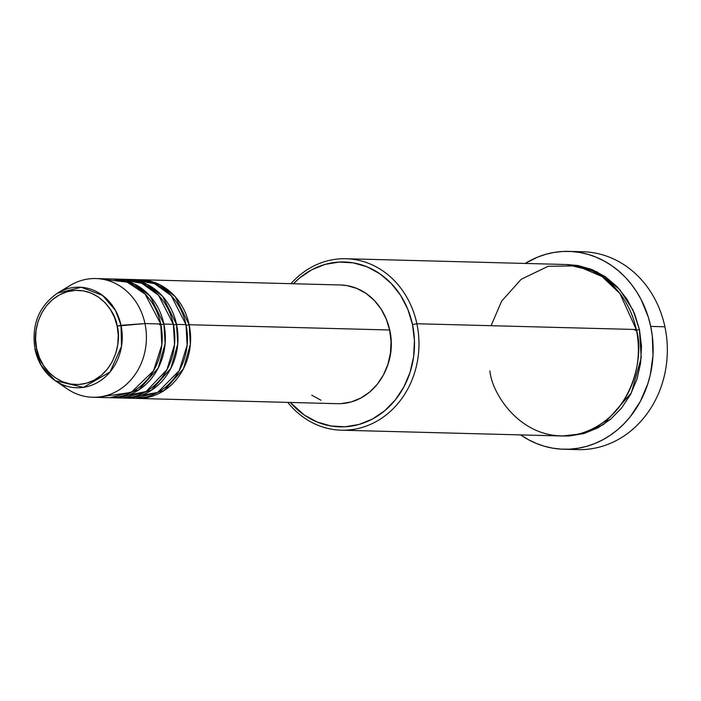 <?xml version="1.0" encoding="UTF-8"?>
<svg xmlns="http://www.w3.org/2000/svg" width="701" height="701" viewBox="0 0 701 701"><rect width="100%" height="100%" fill="white"/><g stroke="black" fill="none" stroke-linecap="round" stroke-linejoin="round"><path stroke-width="1.05" d="M100.629 396.784L131.21 392.42L153.572 370.698L161.843 344.813L160.739 323.976L144.958 323.564L117.137 326.07C121.597 338.986 116.27 374.124 86.635 383.175C56.737 390.974 37.924 362.662 36.697 348.826C32.237 335.91 37.565 300.773 67.2 291.73C97.097 283.923 115.91 312.234 117.137 326.07L121.028 325.325L115.49 310.42L102.609 295.454L81.369 287.287L57.535 293.114A50.306 44.172 91.5 0 1 121.028 325.325L144.958 323.564A59.375 52.128 -88.5 0 0 70.03 285.544L57.535 293.114C38.704 306.311 31.212 325.124 35.05 349.554L36.697 348.826L35.576 339.687L36.04 330.469L38.073 321.514L41.604 313.163L46.494 305.759L52.549 299.564L59.541 294.823L67.2 291.73L75.235 290.389L83.331 290.854L91.183 293.106L98.482 297.075L104.957 302.587L110.355 309.439L114.465 317.369L117.137 326.07L118.259 335.209L117.794 344.428L115.753 353.392L112.23 361.734L107.341 369.147L101.286 375.333L94.293 380.073L86.635 383.175L78.6 384.516L70.503 384.043L62.652 381.791L55.353 377.83L48.877 372.31L43.48 365.458L39.37 357.528L36.697 348.826L35.05 349.554C38.073 362.96 44.803 373.344 55.239 380.704A50.306 44.172 91.5 0 1 35.146 349.633A50.306 44.172 91.5 0 1 35.111 349.449L41.105 365.282L55.239 380.704L83.375 387.381L110.066 371.933L121.51 346.39L121.028 325.325A50.306 44.172 91.5 0 1 104.186 377.857A50.306 44.172 91.5 0 1 55.239 380.704L67.314 388.924A59.375 52.128 -88.5 0 0 125.085 385.559A59.375 52.128 -88.5 0 0 144.958 323.564L160.739 323.976A59.375 52.128 -88.5 0 0 111.625 278.963L95.844 278.551A59.375 52.128 91.5 0 1 144.958 323.564A59.375 52.128 91.5 0 1 92.716 397.257A59.375 52.128 91.5 0 1 61.294 384.139M186.142 325.369L189.156 324.729L190.374 344.322L183.469 368.717L163.964 390.659L135.337 398.352A59.375 52.128 91.5 0 0 136.914 398.422A59.375 52.128 91.5 0 0 189.156 324.729L389.616 329.996A59.375 52.128 -88.5 0 0 340.502 284.983L140.034 279.717A59.375 52.128 91.5 0 1 189.156 324.729L186.142 325.369M127.459 397.739L157.585 392.49L179.219 370.671L187.132 345.164L185.993 324.642A59.375 52.128 -88.5 0 0 136.879 279.629L127.407 279.384A59.375 52.128 91.5 0 1 176.529 324.397L177.747 343.989L170.834 368.384L151.337 390.326L122.71 398.019A59.375 52.128 91.5 0 0 124.287 398.089A59.375 52.128 91.5 0 0 176.529 324.397L185.993 324.642L176.529 324.397L173.515 325.036L176.529 324.397L162.632 296.374L146.965 284.291L125.829 279.366A59.375 52.128 91.5 0 1 127.407 279.384M116.401 397.633L146.053 391.544L166.969 369.655L174.531 344.524L173.366 324.309A59.375 52.128 -88.5 0 0 124.252 279.296L114.78 279.051A59.375 52.128 91.5 0 1 163.894 324.064L165.121 343.656L158.207 368.051L138.702 389.993L110.083 397.686A59.375 52.128 91.5 0 0 111.661 397.756A59.375 52.128 91.5 0 0 163.894 324.064L173.366 324.309L163.894 324.064L159.504 324.817L163.894 324.064L149.996 296.041L134.338 283.958L113.203 279.033A59.375 52.128 91.5 0 1 114.78 279.051M489.885 370.943C492.12 396.118 526.355 447.641 580.77 433.446C634.712 416.981 644.394 353.024 636.28 329.514L416.876 323.748L412.486 324.502A82.464 72.405 91.5 0 1 377.164 416.289A82.464 72.405 91.5 0 1 290.31 402.453L304.357 415.088L317.132 422.02L330.881 425.971L345.05 426.786L359.105 424.438L372.511 419.014L384.744 410.725L395.346 399.885L403.89 386.917L410.067 372.319L413.634 356.643L414.449 340.493L412.486 324.502L407.816 309.272L400.613 295.401L391.176 283.406L379.837 273.758L367.061 266.827L353.322 262.875L339.153 262.06L325.089 264.4L311.682 269.824L299.45 278.113L293.43 283.747A82.464 72.405 91.5 0 1 412.486 324.502L416.876 323.748A85.767 75.296 -88.5 0 0 364.397 261.859A85.767 75.296 -88.5 0 0 290.924 283.677A85.767 75.296 91.5 0 1 345.935 258.73A85.767 75.296 91.5 0 1 416.876 323.748L636.28 329.514A85.767 75.296 -88.5 0 0 565.339 264.496L345.935 258.73M575.933 251.904A98.955 86.88 91.5 0 1 664.907 326.789A98.955 86.88 -88.5 0 0 583.048 251.764L568.844 251.387A98.955 86.88 91.5 0 1 650.703 326.412L664.907 326.789L650.703 326.412A98.955 86.88 91.5 0 1 563.639 449.236A98.955 86.88 91.5 0 1 520.659 434.909L528.431 439.702L536.283 443.426L544.423 446.265L552.774 448.167L561.256 449.139L569.782 449.148L578.272 448.211L586.649 446.335L594.834 443.531L602.737 439.825L610.291 435.26L617.415 429.879L624.056 423.728L630.138 416.876L640.399 401.305L647.803 383.789L650.353 374.5L652.99 355.311L652.298 335.937L650.703 326.412L648.294 317.115L641.143 299.572L636.464 291.485L631.11 283.975L625.126 277.097L618.58 270.928L611.535 265.513L604.043 260.93L596.192 257.197L588.051 254.367L579.709 252.456L571.227 251.493L562.701 251.475L554.211 252.413L545.834 254.297L537.649 257.101L525.163 263.445A98.955 86.88 91.5 0 1 568.844 251.387M566.899 264.557L577.913 265.504L592.196 269.613L605.489 276.825L617.274 286.858L627.097 299.327L634.58 313.759L639.443 329.601L635.045 330.355L639.443 329.601L641.213 357.773L631.373 392.84L603.508 424.534L583.653 433.604L562.404 435.987M340.274 284.974L347.021 285.622L356.914 288.47L366.115 293.456L374.273 300.405L381.072 309.045L386.251 319.034L389.616 329.996L189.156 324.729L175.259 296.698L159.591 284.624L138.456 279.699A59.375 52.128 91.5 0 1 140.034 279.717M387.592 322.609L389.958 330.881A56.08 49.236 -88.5 0 0 387.592 322.626M63.765 290.004A59.375 52.128 91.5 0 1 95.844 278.551M111.661 397.756L121.133 398.01A59.375 52.128 -88.5 0 0 173.366 324.309L158.592 295.323L141.804 283.265L119.512 279.419M92.716 397.257L108.506 397.677A59.375 52.128 -88.5 0 0 160.739 323.976L145.054 294.034L127.118 282.082L103.713 279.445M563.639 449.236L577.843 449.613A98.955 86.88 -88.5 0 0 664.907 326.789A98.955 86.88 91.5 0 1 570.754 449.096M566.916 264.557L597.173 271.883L619.553 289.338L632.968 310.044L639.443 329.601L641.485 346.233L640.635 363.022L636.929 379.32L630.506 394.514L621.612 408L610.597 419.268L597.865 427.89L583.924 433.533L569.308 435.969L562.386 435.987M341.422 430.195A85.767 75.296 91.5 0 1 287.796 402.392A85.767 75.296 -88.5 0 0 378.847 420.013A85.767 75.296 -88.5 0 0 416.876 323.748A85.767 75.296 91.5 0 1 341.422 430.195L560.826 435.961A85.767 75.296 -88.5 0 0 636.28 329.514L619.886 293.482L601.993 276.509L577.011 265.845L548.112 266.301L521.246 279.252L501.697 301.044L491.077 325.702M389.958 330.881L391.298 341.755L390.746 352.726L388.319 363.39L386.374 368.603A56.08 49.236 -88.5 0 0 389.958 330.881M136.914 398.422L337.383 403.688A59.375 52.128 -88.5 0 0 389.616 329.996L391.035 341.51L390.448 353.138L387.881 364.424L383.438 374.939L377.278 384.271L369.646 392.078L360.84 398.045L351.183 401.953L341.063 403.636M320.97 400.21L311.77 395.215M124.287 398.089L133.76 398.334A59.375 52.128 -88.5 0 0 185.993 324.642L171.219 295.656L154.43 283.598L132.138 279.752"/></g></svg>
